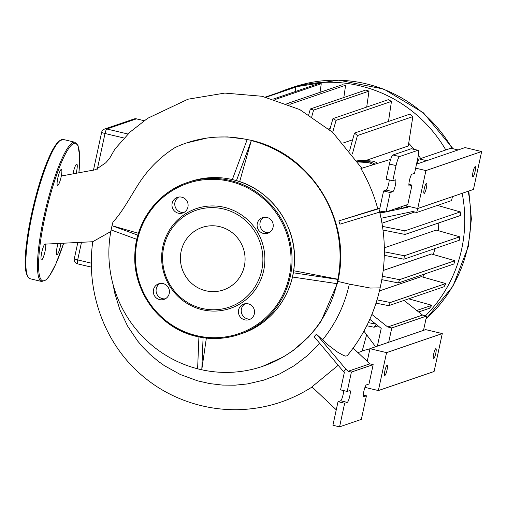 <?xml version="1.0" encoding="UTF-8"?>
<svg xmlns="http://www.w3.org/2000/svg" width="507" height="507" viewBox="0 0 507 507"><rect width="100%" height="100%" fill="white"/><g stroke="black" fill="none" stroke-linecap="round" stroke-linejoin="round"><path stroke-width="0.76" d="M224.328 207.331A52.696 51.499 -108.9 0 0 162.842 246.529A52.696 51.499 -108.9 0 0 202.198 309.701A52.696 51.499 -108.9 0 0 263.684 270.51A52.696 51.499 -108.9 0 0 224.328 207.331M201.989 308.421A51.194 50.028 71.1 0 1 163.755 247.048A51.194 50.028 71.1 0 1 223.492 208.973A51.194 50.028 71.1 0 1 261.726 270.345A51.194 50.028 71.1 0 1 201.989 308.421M178.312 213.194A8.245 8.055 -108.9 0 0 188.103 204.809A8.245 8.055 -108.9 0 0 177.374 197.388A8.245 8.055 -108.9 0 0 178.312 213.194M184.06 212.382A8.245 8.055 71.1 0 1 178.813 197.046M263.437 233.442A8.245 8.055 -108.9 0 0 273.229 225.057A8.245 8.055 -108.9 0 0 262.499 217.636A8.245 8.055 -108.9 0 0 263.437 233.442M269.185 232.624A8.245 8.055 71.1 0 1 263.938 217.294M244.754 319.854A8.245 8.055 -108.9 0 0 254.546 311.469A8.245 8.055 -108.9 0 0 243.816 304.048A8.245 8.055 -108.9 0 0 244.754 319.854M250.502 319.036A8.245 8.055 71.1 0 1 245.255 303.706M159.629 299.605A8.245 8.055 -108.9 0 0 169.42 291.221A8.245 8.055 -108.9 0 0 158.691 283.8A8.245 8.055 -108.9 0 0 159.629 299.605M165.377 298.794A8.245 8.055 71.1 0 1 160.13 283.457M205.81 290.764A33.012 32.264 -108.9 0 0 223.422 289.934A33.012 32.264 -108.9 0 0 245.027 257.176A33.012 32.264 -108.9 0 0 219.677 226.629A33.012 32.264 -108.9 0 0 202.059 227.459A33.012 32.264 -108.9 0 0 180.46 260.218A33.012 32.264 -108.9 0 0 205.81 290.764M57.823 178.014A8.245 1.489 103.4 0 0 57.57 185.467A8.245 1.489 103.4 0 0 61.132 176.886A8.245 1.489 103.4 0 0 61.385 169.433A8.245 1.489 103.4 0 0 57.823 178.014M41.72 252.511A8.245 1.489 103.4 0 0 41.466 259.964A8.245 1.489 103.4 0 0 45.028 251.377A8.245 1.489 103.4 0 0 45.281 243.924A8.245 1.489 103.4 0 0 41.72 252.511M58.115 243.423A8.245 1.489 103.4 0 0 57.114 247.245A8.245 1.489 103.4 0 0 56.86 254.698A8.245 1.489 103.4 0 0 60.422 246.117A8.245 1.489 103.4 0 0 60.929 243.271M76.139 173.255A8.245 1.489 103.4 0 0 76.525 171.62A8.245 1.489 103.4 0 0 76.779 164.167A8.245 1.489 103.4 0 0 73.217 172.754A8.245 1.489 103.4 0 0 72.995 173.844M424.27 188.718A5.203 0.938 103.4 0 0 424.106 193.427A5.203 0.938 103.4 0 0 426.355 188.002A5.203 0.938 103.4 0 0 426.514 183.293A5.203 0.938 103.4 0 0 424.27 188.718M473.025 172.044A5.203 0.938 103.4 0 0 472.86 176.753A5.203 0.938 103.4 0 0 475.11 171.328A5.203 0.938 103.4 0 0 475.274 166.619A5.203 0.938 103.4 0 0 473.025 172.044M481.65 151.536L473.449 189.46L417.73 208.516L425.931 170.586L481.65 151.536L465.046 147.581L416.513 164.179M417.73 208.516L404.941 205.474M425.931 170.586L415.651 168.147M386.999 370.047A5.203 0.938 -76.6 0 1 384.75 375.472A5.203 0.938 -76.6 0 1 384.908 370.763A5.203 0.938 -76.6 0 1 387.158 365.338A5.203 0.938 -76.6 0 1 386.999 370.047M435.754 353.373A5.203 0.938 -76.6 0 1 433.504 358.798A5.203 0.938 -76.6 0 1 433.662 354.089A5.203 0.938 -76.6 0 1 435.912 348.664A5.203 0.938 -76.6 0 1 435.754 353.373M442.288 333.574L386.568 352.631L378.368 390.561L434.093 371.504L442.288 333.574L425.684 329.626L369.964 348.683L367.226 361.358M386.568 352.631L369.964 348.683M378.368 390.561L364.964 387.373M278.343 92.661A136.225 133.126 71.1 0 1 287.241 89.251A136.225 133.126 71.1 0 1 359.932 85.822A136.225 133.126 71.1 0 1 445.799 149.952M462.175 193.313A136.225 133.126 71.1 0 1 425.493 315.779M369.945 348.772A136.225 133.126 71.1 0 1 362.239 350.781M408.712 143.24A109.759 107.262 71.1 0 1 414.004 149.331M418.364 155.104A109.759 107.262 71.1 0 1 420.69 158.539M437.915 205.253A109.759 107.262 71.1 0 1 437.953 205.569M438.802 222.896A109.759 107.262 71.1 0 1 438.302 230.685M435.025 248.563A109.759 107.262 71.1 0 1 433.238 254.508M424.555 274.027A109.759 107.262 71.1 0 1 422.775 277.044M379.813 212.718L383.698 211.387M379.445 290.923L421.266 276.619L445.761 283.565L390.358 302.514A136.225 133.126 71.1 0 1 388.698 305.664L376.017 303.148M383.203 270.485L431.425 253.994L454.912 260.699L399.503 279.649A136.225 133.126 71.1 0 1 398.477 282.95L381.828 279.668M384.325 247.828L436.204 230.089L459.76 236.813L404.352 255.756A136.225 133.126 71.1 0 1 403.927 259.204L384.306 255.338M381.967 223.2L414.707 212.008M352.618 139.78L343.264 142.974M330.19 128.372L328.72 128.873M349.653 150.522L354.482 133.075A136.225 133.126 71.1 0 1 357.435 135.559L412.837 116.61L408.281 145.972L365.408 160.637M377.639 163.343A13.017 12.719 -108.9 0 0 370.902 160.947L356.713 160.142M374.939 164.179A13.017 12.719 -108.9 0 0 368.291 161.841L357.435 161.226L368.291 161.841A13.017 12.719 71.1 0 1 374.939 164.179M363.918 331.141L375.605 346.756M378.051 325.868L374.071 327.23L366.751 325.754M408.693 298.826L431.882 305.309A136.225 133.126 -108.9 0 1 429.48 308.281L418.636 311.989M376.295 324.48A136.225 133.126 71.1 0 1 374.071 327.23M368.285 322.61L375.858 324.131M377.373 346.148L381.213 328.378L369.799 319.328M357.435 135.559L352.352 154.014M412.837 116.61A136.225 133.126 -108.9 0 0 409.884 114.126L354.482 133.075M423.51 330.374L426.609 316.045L422.54 315.075L404.035 300.417M426.609 316.045L391.784 327.953L388.685 342.282M391.784 327.953L387.709 326.99L422.54 315.075M371.891 314.448L387.709 326.99M399.136 208.066L394.402 209.08M407.647 206.115L407.387 207.331L386.391 211.818M385.928 211.92L379.927 213.2M401.069 206.799A136.225 133.126 71.1 0 1 401.493 208.535L398.014 207.838M407.577 206.457L401.493 208.535M366.643 334.785L362.118 351.212L357.974 352.631M458.17 149.933L450.983 148.228A8.676 1.565 103.4 0 0 450.799 148.24L419.454 158.957A8.676 1.565 103.4 0 0 416.925 164.04M452.421 196.653L451.572 200.582L416.748 212.49L417.61 208.485M381.042 218.283L412.679 211.52L416.748 212.49M398.477 282.95L453.879 264.001A136.225 133.126 -108.9 0 0 454.912 260.699M388.698 305.664L444.1 286.715A136.225 133.126 -108.9 0 0 445.761 283.565M377.037 299.878L390.358 302.514M382.398 276.283L399.503 279.649M431.882 305.309L416.741 310.48M366.694 107.078L369.007 91.133A136.225 133.126 -108.9 0 0 365.756 90.037L310.347 108.986A136.225 133.126 71.1 0 1 313.605 110.082L311.799 116.433M388.489 121.439L391.455 101.413A136.225 133.126 -108.9 0 0 388.343 99.676L332.934 118.625A136.225 133.126 71.1 0 1 336.052 120.362L332.681 132.352M329.791 129.786L332.934 118.625M308.763 114.563L310.347 108.986M369.007 91.133L313.605 110.082M391.455 101.413L336.052 120.362M403.927 259.204L459.329 240.255A136.225 133.126 -108.9 0 0 459.76 236.813M382.487 226.395L404.871 230.843A136.225 133.126 71.1 0 1 405.074 234.43L460.483 215.488A136.225 133.126 -108.9 0 0 460.28 211.894L437.421 205.417M343.828 97.534L345.616 85.246A136.225 133.126 -108.9 0 0 342.225 84.764L286.816 103.713A136.225 133.126 71.1 0 1 290.207 104.195L289.979 105.006M319.999 92.363L321.273 83.725A136.225 133.126 -108.9 0 0 317.75 83.883L273.305 99.08M295.194 91.596L295.892 87.014A136.225 133.126 -108.9 0 0 292.203 87.92L265.535 97.04M384.357 251.821L404.352 255.756M405.074 234.43L383 230.058M295.892 87.014L266.143 97.186M321.273 83.725L274.946 99.568M345.616 85.246L290.207 104.195M460.28 211.894L404.871 230.843M357.917 161.948L366.555 162.436A13.017 12.719 71.1 0 1 373.146 164.731M201.799 369.787L203.085 337.681M198.921 336.94L197.61 368.811L201.761 369.799L206.355 338.099M293.629 270.738L338.277 279.287L337.364 283.502L336.927 283.647L337.839 279.433L293.3 272.785M236.446 180.638L251.326 140.559L251.764 140.426C310.962 153.957 351.49 219.664 338.258 279.281L337.839 279.433M292.438 277.006L336.927 283.647M251.764 140.426L247.175 139.571L251.77 140.407M337.82 279.427A118.004 115.317 71.1 0 0 251.32 140.578L239.659 181.645M138.449 233.277L112.028 225.729A118.004 115.317 71.1 0 1 112.966 222.015C123.645 210.931 133.899 190.005 142.302 178.496C151.225 166.004 162.158 155.687 175.092 147.543A118.004 115.317 71.1 0 1 186.284 143.031A118.004 115.317 71.1 0 1 247.169 139.59L232.326 179.567M336.908 283.647A118.004 115.317 71.1 0 1 262.651 366.339A118.004 115.317 71.1 0 1 201.767 369.78M197.616 368.792A118.004 115.317 71.1 0 1 111.115 229.944M247.568 139.438L227.725 136.934L216.261 137.074L206.913 138.043L186.329 143.018M262.651 366.339L283.356 356.928L293.122 350.54L308.421 337.111L316.438 327.737L321.064 321.242L337.339 283.508M137.879 235.178L112.034 225.716M112.009 225.723L111.103 229.937L136.814 239.336M338.175 365.287L311.951 386.879L336.261 409.814M343.619 371.758L314.137 336.718L316.425 334.183L345.913 369.229L343.619 371.758L344.342 372.442L340.571 389.877L347.213 391.455L351.408 372.075L348.087 371.282L369.85 363.842L353.157 348.087M316.425 334.183L328.802 345.521L337.516 352.099L343.702 355.54L345.635 356.098L347.225 355.737C363.557 335.818 374.527 313.187 380.136 287.862L380.136 287.868C385.947 262.499 385.757 237.124 379.572 211.73M345.913 369.229L348.087 371.282M337.82 281.391L349.317 284.129L370.408 288.052L380.136 287.868M392.969 154.984A8.676 1.565 103.4 0 0 389.408 164.008L396.049 165.586A8.676 1.565 -76.6 0 1 399.611 156.562L392.969 154.984L411.253 148.735L417.895 150.313A8.676 1.565 -76.6 0 1 418.085 150.3A8.676 1.565 -76.6 0 1 417.819 158.146L414.536 173.312L411.925 174.205A6.071 1.096 103.4 0 0 409.504 180.188A6.071 1.096 103.4 0 0 409.244 186.018A6.071 1.096 103.4 0 0 409.371 186.006L411.988 185.112L408.889 184.377M396.049 165.586L392.773 180.758L386.131 179.18L389.408 164.008M418.085 150.3L411.443 148.716A8.676 1.565 103.4 0 0 411.253 148.735M378.868 208.707L338.841 220.887L339.905 224.195L379.901 212.021L378.868 208.707L379.806 208.415L383.577 190.974L390.219 192.559L386.03 211.939L407.793 204.498L411.988 185.112M389.224 179.915A6.071 1.096 -76.6 0 1 388.064 186.196A6.071 1.096 -76.6 0 1 386.188 190.087L383.577 190.974M417.895 150.313L399.611 156.562M390.219 192.559L392.83 191.665A6.071 1.096 103.4 0 0 395.251 185.682A6.071 1.096 103.4 0 0 395.511 179.858A6.071 1.096 103.4 0 0 395.384 179.865L392.773 180.758M360.883 168.546L390.688 159.312L360.883 168.546C368.304 181.157 373.925 194.542 377.747 208.707L379.889 208.041M338.841 220.887L377.747 208.707M379.901 212.021L382.709 211.153L386.03 211.939M110.824 231.503L92.762 241.719C86.196 287.799 101.875 337.25 135.603 369.647C148.678 382.272 163.577 392.012 180.308 398.863C198.592 406.31 217.554 409.929 237.2 409.719C264.489 409.13 289.611 401.449 312.565 386.683M351.408 372.075L373.171 364.628L369.85 363.842M338.023 401.677L332.922 425.272L339.563 426.856L344.665 403.255L338.023 401.677L340.634 400.784A6.071 1.096 103.4 0 0 342.51 396.892A6.071 1.096 103.4 0 0 343.67 390.612M347.213 391.455L349.83 390.561A6.071 1.096 -76.6 0 1 349.957 390.555A6.071 1.096 -76.6 0 1 349.697 396.379A6.071 1.096 -76.6 0 1 347.276 402.362L344.665 403.255M363.335 395.073L366.428 395.815L363.817 396.708A6.071 1.096 -76.6 0 1 363.69 396.715A6.071 1.096 -76.6 0 1 363.95 390.891A6.071 1.096 -76.6 0 1 366.371 384.908L368.982 384.014L373.171 364.628M366.428 395.815L361.326 419.409L339.563 426.856M196.551 336.407A80.258 78.433 71.1 0 1 134.957 262.138A80.258 78.433 71.1 0 1 187.47 182.52A80.258 78.433 71.1 0 1 230.292 180.498A80.258 78.433 71.1 0 1 291.924 254.761A80.258 78.433 71.1 0 1 239.412 334.398A80.258 78.433 71.1 0 1 196.583 336.42M196.589 335.634A79.39 77.584 -108.9 0 0 289.231 276.588A79.39 77.584 -108.9 0 0 229.937 181.405A79.39 77.584 -108.9 0 0 137.296 240.451A79.39 77.584 -108.9 0 0 196.589 335.634M241.845 333.568A80.258 78.433 -108.9 0 0 294.358 253.925A80.258 78.433 -108.9 0 0 232.732 179.668A80.258 78.433 -108.9 0 0 189.903 181.683L187.47 182.52C157.753 192.248 135.965 221.698 134.881 253.563C132.397 291.36 160.035 328.492 196.564 336.42C211.083 339.791 225.368 339.12 239.412 334.398L241.845 333.568C271.562 323.834 293.35 294.383 294.434 262.518C296.918 224.721 269.28 187.596 232.751 179.668C218.232 176.297 203.947 176.968 189.903 181.683M63.236 139.463A71.582 12.922 103.4 0 0 32.302 214.017A71.582 12.922 103.4 0 0 30.103 278.742C21.547 273.964 25.249 246.554 31.63 213.77C37.746 186.367 44.736 165.067 52.595 149.876L58.85 141.085L63.229 139.463L74.852 142.226A71.582 12.922 -76.6 0 0 43.925 216.781A71.582 12.922 -76.6 0 0 41.726 281.505L46.175 279.826L49.591 275.713L55.707 264.286L63.705 243.132A70.714 12.764 103.4 0 1 41.029 279.566A70.714 12.764 103.4 0 1 44.933 216.92A70.714 12.764 103.4 0 1 69.674 147.131A70.714 12.764 103.4 0 1 78.915 172.729M27.79 276.461A70.714 12.764 -76.6 0 1 31.643 213.796M31.649 213.758A70.714 12.764 -76.6 0 1 60.137 140.452M453.043 148.716L423.478 112.871L383.805 89.074L338.625 80.144L293.249 87.198A136.225 133.126 71.1 0 1 365.94 83.769A136.225 133.126 71.1 0 1 452.162 148.507M468.176 191.259A136.225 133.126 71.1 0 1 467.682 247.093A136.225 133.126 71.1 0 1 425.981 318.935M366.555 162.436L370.902 160.947M450.799 148.24L458.068 149.971M426.729 160.687L419.454 158.957M144.178 120.685L136.497 118.86A4.341 4.341 0 0 0 134.089 118.974A4.341 4.24 71.1 0 1 136.402 118.866A4.341 0.786 -76.6 0 1 136.497 118.86A4.341 0.786 -76.6 0 1 136.573 118.904M127.941 134.019L106.8 128.987A4.341 4.24 -108.9 0 0 104.486 129.101A4.341 4.341 0 0 0 101.647 132.289A4.341 0.482 12.2 0 0 105.019 133.499A4.341 0.786 -76.6 0 1 106.8 128.987L136.402 118.866L144.146 120.71M101.736 132.213A4.341 0.482 12.2 0 0 101.647 132.289L93.453 170.194M77.647 263.836A4.341 0.786 -76.6 0 1 77.552 263.843A4.341 0.786 -76.6 0 1 77.685 259.92A4.341 0.482 -167.8 0 1 74.314 258.703A4.341 4.341 0 0 0 77.552 263.843L91.399 267.138M91.33 263.165L77.685 259.92L81.545 242.073M97.293 169.218L105.019 133.499L123.955 138.005M113.048 284.452L114.791 293.287L119.963 309.999L127.568 326.045L137.587 340.964L142.67 346.978L149.901 354.292L158.146 361.225L164.262 365.591L180.302 374.508L197.597 380.833L209.854 383.609L222.358 385.073L234.95 385.187L247.492 383.926L263.862 380.123L279.515 374.008L294.142 365.743L307.495 355.553L319.689 343.315M322.528 339.944C335.792 323.498 344.722 304.891 349.317 284.129M392.83 191.665L386.188 190.087M340.634 400.784L347.276 402.362M30.109 278.742L41.732 281.505M78.94 172.729L79.662 156.321L78.034 145.648L74.852 142.226M425.943 319.099L452.878 286.322L468.297 246.605L471.383 218.878L468.817 191.044M77.869 242.276L74.314 258.703M134.089 118.974L104.486 129.101M287.241 89.251L293.249 87.198M361.833 168.229L332.674 132.346L299.713 109.544L262.081 96.273L224.797 93.085L187.964 99.214L147.613 118.327L129.925 132.162L114.969 148.982L109.436 158.647L105.729 162.81L95.608 169.706L61.315 176.005M45.51 244.114L92.756 241.725"/></g></svg>

